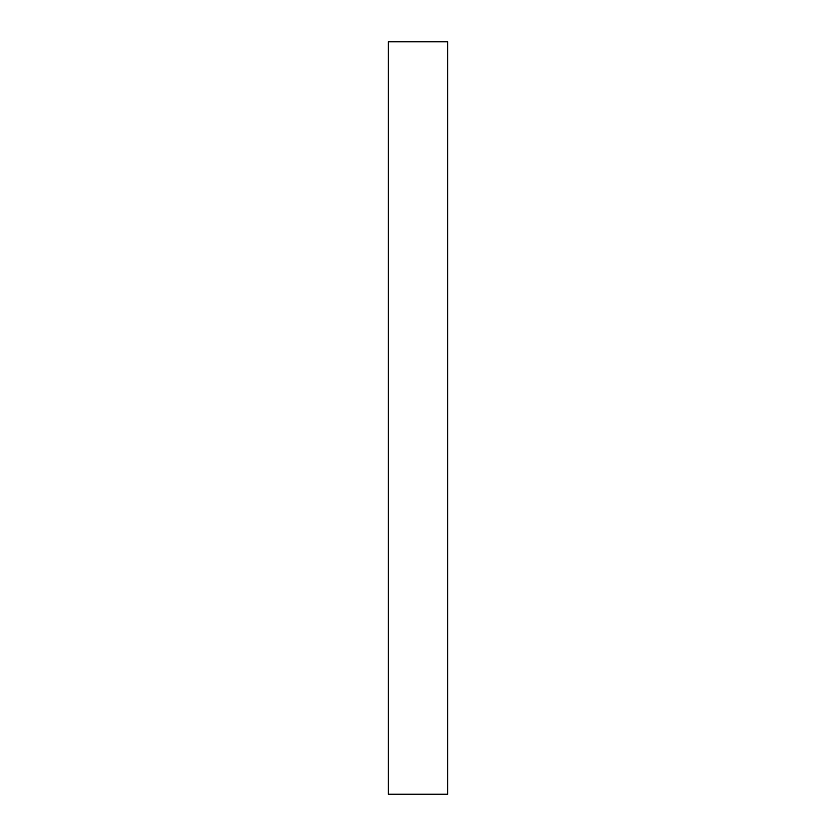 <?xml version="1.0" encoding="UTF-8"?>
<svg xmlns="http://www.w3.org/2000/svg" width="836" height="836" viewBox="0 0 836 836"><rect width="100%" height="100%" fill="white"/><g stroke="black" fill="none" stroke-linecap="round" stroke-linejoin="round"><path stroke-width="1.25" d="M388.332 41.8L388.332 794.2L447.668 794.2L447.668 41.8L388.332 41.8"/></g></svg>
